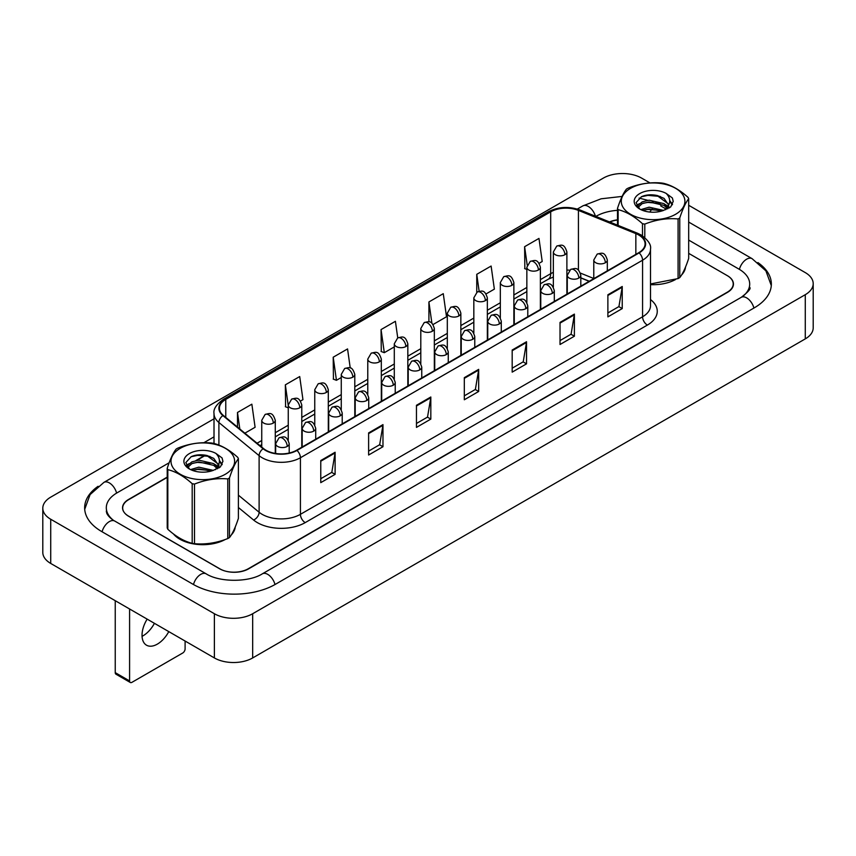 <?xml version="1.0" encoding="UTF-8"?>
<svg xmlns="http://www.w3.org/2000/svg" width="856" height="856" viewBox="0 0 856 856"><rect width="100%" height="100%" fill="white"/><g stroke="black" fill="none" stroke-linecap="round" stroke-linejoin="round"><path stroke-width="1.28" d="M589.163 281.324L580.817 277.954M173.383 533.876A32.485 18.757 0 0 0 179.835 539.194A32.485 18.757 0 0 0 225.267 539.483A32.485 18.757 0 0 1 179.835 539.194A32.485 18.757 0 0 1 173.383 533.876M638.747 235.015A21.657 12.498 180 0 1 645.082 243.853A21.657 12.498 180 0 1 638.747 252.691L296.593 450.235A21.657 12.498 180 0 1 263.541 448.565L223.341 415.417A21.657 12.498 180 0 1 219.425 408.248A21.657 12.498 180 0 1 225.77 399.399L550.697 211.806A21.657 12.498 180 0 1 578.431 210.405L635.848 233.613A21.657 12.498 180 0 1 638.747 235.015M639.122 234.79A22.192 12.819 0 0 0 636.158 233.356L578.742 210.148A22.192 12.819 0 0 0 550.322 211.582L225.385 399.185A22.192 12.819 0 0 0 222.902 415.599L263.102 448.747A22.192 12.819 0 0 0 296.979 450.449L639.122 252.916A22.192 12.819 0 0 0 639.122 234.79M320.765 460.539L320.765 482.645L335.113 474.352L335.113 452.246L320.765 460.539M320.765 478.718L331.818 472.341L335.06 452.985A5.414 3.124 -120 0 0 335.113 452.246M331.721 472.394L335.113 474.352M368.615 432.911L368.615 455.018L382.974 446.725L382.974 424.619L368.615 432.911M368.615 451.091L379.668 444.713L382.91 425.357A5.414 3.124 -120 0 0 382.974 424.619M379.572 444.767L382.974 446.725M416.465 405.284L416.465 427.39L430.825 419.098L430.825 396.991L416.465 405.284M416.465 423.463L427.529 417.086L430.761 397.73A5.414 3.124 -120 0 0 430.825 396.991M427.422 417.14L430.825 419.098M607.878 294.774L607.878 316.88L622.237 308.588L622.237 286.482L607.878 294.774M607.878 312.954L618.931 306.566L622.173 287.22A5.414 3.124 -120 0 0 622.237 286.482M618.835 306.63L622.237 308.588M560.027 322.402L560.027 344.508L574.387 336.215L574.387 314.109L560.027 322.402M560.027 340.581L571.08 334.193L574.322 314.848A5.414 3.124 -120 0 0 574.387 314.109M570.984 334.257L574.387 336.215M512.177 350.029L512.177 372.135L526.526 363.843L526.526 341.737L512.177 350.029M512.177 368.208L523.23 361.82L526.472 342.475A5.414 3.124 -120 0 0 526.526 341.737M523.134 361.885L526.526 363.843M464.316 377.656L464.316 399.763L478.675 391.47L478.675 369.364L464.316 377.656M464.316 395.836L475.38 389.448L478.622 370.102A5.414 3.124 -120 0 0 478.675 369.364M475.283 389.512L478.675 391.47M650.496 284.652A32.485 18.757 0 0 0 675.566 279.505A32.485 18.757 0 0 1 650.496 284.652M681.59 274.969A32.485 18.757 0 0 0 685.528 267.04A32.485 18.757 0 0 1 681.59 274.969M231.291 534.947A32.485 18.757 0 0 0 235.229 527.018A32.485 18.757 0 0 1 231.291 534.947M167.22 477.413L128.635 499.69A20.298 11.716 0 0 0 122.686 507.972A20.298 11.716 0 0 0 128.635 516.264L219.553 568.759A20.298 11.716 0 0 0 248.261 568.759L727.268 292.206A20.298 11.716 0 0 0 733.218 283.914A20.298 11.716 0 0 0 727.268 275.632L688.684 253.355L727.514 275.76A20.298 11.716 0 0 1 733.453 284.053A20.298 11.716 0 0 1 727.514 292.345L248.604 568.844A20.298 11.716 0 0 1 219.885 568.844L128.486 516.072A20.298 11.716 0 0 1 122.547 507.779A20.298 11.716 0 0 1 128.486 499.497L167.22 477.134M617.508 219.992A20.298 11.716 0 0 0 609.814 222.046M205.654 455.221L196.634 460.432M187.732 465.568L186.629 466.199M300.51 401.057L302.949 399.645L299.707 376.554L285.348 384.836L285.583 406.803M244.88 433.168L255.099 427.272L251.857 404.182L237.497 412.464L237.497 427.091M433.061 324.52L446.511 316.763L443.269 293.672L428.91 301.954L428.91 321.845M486.08 293.908L494.361 289.135L491.119 266.045L476.76 274.327L476.76 292.281M539.098 263.306L542.212 261.508L538.97 238.417L524.61 246.699L524.846 268.666M350.232 367.994L347.557 348.927L333.209 357.209L333.433 379.176M397.74 337.885L395.408 321.3L381.059 329.581L381.284 351.549M381.059 329.581L384.301 352.683L394.295 346.905M384.301 352.683L381.059 351.463M428.91 301.954L431.906 323.279M476.76 274.327L479.135 291.254M526.847 269.415L524.61 268.581M524.61 246.699L527.2 265.103M333.209 357.209L336.44 380.31L341.266 377.517M336.44 380.31L333.209 379.09M288.247 407.809L285.348 406.718M285.348 384.836L288.247 405.498M237.497 412.464L239.819 429.006M205.29 455.157L195.917 460.56M187.924 465.183L186.672 465.899M617.508 219.821A20.298 11.716 0 0 0 609.525 221.929M742.944 296.272A36.541 21.1 0 0 0 749.696 284.053A36.541 21.1 0 0 0 738.995 269.137L688.684 240.087M617.508 210.33A36.541 21.1 0 0 0 595.915 216.365L595.851 216.407M214.011 436.86L203.835 442.734M169.167 462.754L117.005 492.863A36.541 21.1 0 0 0 106.305 507.779A36.541 21.1 0 0 0 113.056 519.999M649.993 182.938L641.615 178.101A27.071 15.633 0 0 0 603.33 178.101L50.729 497.143A27.071 15.633 0 0 0 42.8 508.197A27.071 15.633 0 0 0 50.729 519.25L214.385 613.731A27.071 15.633 0 0 0 252.67 613.731L805.271 294.689A27.071 15.633 0 0 0 813.2 283.636A27.071 15.633 0 0 0 805.271 272.593L688.684 205.28M42.8 508.197L42.8 552.398A27.071 15.633 0 0 0 50.729 563.451L214.385 657.943A27.071 15.633 0 0 0 252.67 657.943L805.271 338.89A27.071 15.633 0 0 0 813.2 327.848L813.2 283.636M98.108 486.294A58.197 33.598 0 0 0 84.648 507.779A58.197 33.598 0 0 0 101.693 531.544L193.092 584.306A58.197 33.598 0 0 0 275.397 584.306L754.307 307.818A58.197 33.598 0 0 0 771.352 284.053A58.197 33.598 0 0 0 757.892 262.567M589.206 281.292L580.817 277.9M630.605 188.32A31.811 18.361 -0 0 0 630.605 214.289A31.811 18.361 -0 0 0 675.587 214.289A31.811 18.361 -0 0 0 675.587 188.32A31.811 18.361 -0 0 0 630.605 188.32M650.496 283.957L678.08 278.575A36.541 21.1 -0 0 0 678.936 278.093A36.541 21.1 -0 0 0 679.771 277.59C682.735 273.888 685.71 267.489 688.684 258.384L688.684 198.752A36.541 21.1 -0 0 0 688.074 197.415C679.932 190.043 671.81 185.356 663.71 183.355A36.541 21.1 -0 0 0 661.399 182.991C650.26 182.039 639.165 183.762 628.122 188.138A36.541 21.1 -0 0 0 627.255 188.62A36.541 21.1 -0 0 0 626.432 189.123C623.446 192.878 620.472 199.277 617.508 208.329A36.541 21.1 -0 0 0 618.128 209.667L618.128 225.406M642.492 235.828L642.492 223.726C634.35 216.354 626.228 211.667 618.128 209.667M642.492 223.726A36.541 21.1 -0 0 0 644.803 224.09L644.803 237.583M678.08 278.575L678.08 218.943C667.038 217.97 655.942 219.692 644.803 224.09M678.08 218.943A36.541 21.1 -0 0 0 678.936 218.462A36.541 21.1 -0 0 0 679.771 217.959L679.771 277.59M663.625 210.405L649.094 207.184L640.855 209.624M661.602 211.058L649.094 208.939L642.706 210.426M667.605 207.334L664.042 203.653L649.094 200.176L642.16 201.898L638.159 205.322L637.634 207.173M667.027 208.201L664.042 205.408L649.094 201.93L642.16 203.653L637.945 207.516M665.668 209.72L668.044 206.435L668.568 204.113L656.969 195.468C651.181 194.291 646.034 194.697 641.519 196.687L636.072 202.637L639.732 208.992M667.755 208.8L668.568 205.504M668.525 204.809L664.042 198.389L657.376 195.543M639.732 193.584A18.907 10.914 -0 0 0 639.732 209.025A18.907 10.914 -0 0 0 663.368 210.48L670.74 206.895L673.223 201.31L672.377 197.971L666.182 193.424A18.907 10.914 -0 0 0 639.732 193.584M666.182 193.424C670.12 197.426 670.74 201.759 668.044 206.424M617.508 225.16L617.508 208.329M688.684 198.752C685.731 202.455 682.756 208.853 679.771 217.959M660.211 210.469L647.896 209.42L642.984 210.309M669.21 207.987L668.343 207.291M667.819 206.917L666.942 206.339M660.211 203.461L647.896 202.401L642.984 203.289M638.255 205.151L636.811 206.039M672.292 204.809L669.692 201.395M660.265 196.452L647.896 195.382L641.294 196.794M673.223 201.481L672.377 197.971M669.777 207.612L668.504 206.531M668.119 206.243L665.091 204.434M639.443 203.674L636.479 205.397M672.506 204.391L669.692 200.518M147.157 619.123A21.657 12.508 120 0 0 146.515 645.199A21.657 12.508 120 0 0 157.344 644.129A21.657 12.508 120 0 0 168.782 631.61M142.064 636.34A21.657 12.508 120 0 0 142.984 635.837A21.657 12.508 120 0 0 154.422 623.318M129.588 680.927A3.381 1.958 120 0 0 130.294 682.478L115.934 674.186A3.381 1.958 -60 0 1 115.239 672.634L129.588 680.927L129.588 608.98M115.239 600.698L115.239 672.634M130.294 682.478A3.381 1.958 120 0 0 131.984 682.307L182.703 653.021A3.381 1.958 120 0 0 185.099 648.88L185.099 641.026M180.316 448.298A31.811 18.361 -0 0 0 180.316 474.267A31.811 18.361 -0 0 0 225.299 474.267A31.811 18.361 -0 0 0 225.299 448.298A31.811 18.361 -0 0 0 180.316 448.298M176.967 448.598A36.541 21.1 -0 0 0 176.133 449.09C173.147 452.845 170.173 459.255 167.22 468.307A36.541 21.1 -0 0 0 167.829 469.644L167.829 529.275C175.929 536.626 184.051 541.313 192.193 543.335A36.541 21.1 -0 0 0 194.505 543.699C205.558 544.662 216.643 542.95 227.782 538.552A36.541 21.1 -0 0 0 228.648 538.071A36.541 21.1 -0 0 0 229.483 537.568C232.436 533.866 235.411 527.467 238.396 518.361L238.396 458.73A36.541 21.1 -0 0 0 237.775 457.393C229.633 450.021 221.511 445.323 213.411 443.322A36.541 21.1 -0 0 0 211.1 442.969C199.962 442.017 188.876 443.729 177.823 448.116A36.541 21.1 -0 0 0 176.967 448.598M192.193 543.335L192.193 483.704C184.051 476.332 175.929 471.645 167.829 469.644M192.193 483.704A36.541 21.1 -0 0 0 194.505 484.068L194.505 543.699M227.782 538.552L227.782 478.921C216.739 477.948 205.643 479.67 194.505 484.068M227.782 478.921A36.541 21.1 -0 0 0 228.648 478.44A36.541 21.1 -0 0 0 229.483 477.937L229.483 537.568M167.22 468.307L167.22 527.938A36.541 21.1 -0 0 0 167.829 529.275M213.326 470.383L198.806 467.162L190.556 469.602M211.304 471.035L198.806 468.917L192.407 470.404M217.306 467.301L213.743 463.631L198.806 460.143L191.862 461.876L187.86 465.29L187.336 467.151M216.739 468.179L213.743 465.386L198.806 461.898L191.862 463.631L187.657 467.494M215.37 469.698L217.745 466.413L218.269 464.091L206.671 455.445C200.882 454.269 195.735 454.675 191.23 456.665L185.784 462.604L189.433 468.97A18.907 10.914 -0 0 0 213.069 470.447L220.441 466.873L222.924 461.288L222.079 457.949L215.883 453.402A18.907 10.914 -0 0 0 189.433 453.562A18.907 10.914 -0 0 0 189.433 469.002M217.456 468.778L218.28 465.482M218.226 464.787L213.743 458.367L207.077 455.52M215.883 453.402C219.821 457.404 220.441 461.737 217.745 466.402M238.396 458.73C235.432 462.433 232.458 468.831 229.483 477.937M209.913 470.447L197.597 469.398L192.696 470.286M218.901 463.995L218.901 467.965L218.055 467.269M217.531 466.884L216.654 466.317M209.913 463.428L197.597 462.379L192.696 463.267M187.956 465.118L186.512 466.017M221.993 464.787L219.393 461.373M209.966 456.43L197.597 455.36L191.006 456.772M222.924 461.459L222.079 457.949M219.478 467.59L218.205 466.509M217.831 466.22L214.803 464.412M189.155 463.652L186.191 465.375M222.207 464.369L219.393 460.496M650.496 299.546A33.833 19.538 180 0 1 647.361 325.077L305.207 522.62A6.762 3.905 60 0 1 300.424 514.328L642.567 316.795A27.071 15.633 0 0 0 650.496 305.742L650.496 249.16A27.071 15.633 180 0 1 642.567 260.213A6.762 3.905 -120 0 0 639.122 252.916M305.207 522.62A33.833 19.538 180 0 1 257.356 522.62A33.833 19.538 180 0 1 253.569 520.009L238.396 507.501M263.102 448.747A6.762 4.526 129.5 0 0 259.111 455.66L259.111 512.241A27.071 15.633 0 0 0 262.139 514.328A27.071 15.633 0 0 0 300.424 514.328L300.424 457.746A27.071 15.633 180 0 1 259.111 455.66L218.901 422.511A27.071 15.633 180 0 1 214.011 413.544L214.011 443.483M650.496 249.16C651.405 244.934 648.292 240.215 641.165 235.015L637.613 233.281A6.762 3.167 112 0 0 636.158 233.356M637.613 233.281L580.197 210.073C568.983 206.103 558.347 206.681 548.279 211.796A6.762 3.905 60 0 1 550.322 211.582M225.385 399.185A6.762 3.905 -120 0 0 223.341 399.399C216.311 404.449 213.208 409.168 214.011 413.544M222.902 415.599A6.762 4.526 129.5 0 0 218.901 422.511L218.901 445.109M580.197 210.073A6.762 3.167 112 0 0 578.742 210.148M296.979 450.449A6.762 3.905 60 0 1 300.424 457.746L642.567 260.213L642.567 316.795A6.762 3.905 60 0 0 647.361 325.077M207.912 471.795A33.833 19.538 180 0 1 208.682 470.019M238.396 495.164L259.111 512.241A6.762 4.526 -50.5 0 1 253.569 520.009M225.77 399.399L225.77 417.418M635.848 233.613L635.848 254.36M578.431 210.405L578.431 270.143M593.786 278.5L580.454 273.107M569.593 270.196A21.657 12.498 0 0 0 566.886 270.036M553.351 272.39A21.657 12.498 0 0 0 550.697 273.685L540.382 279.645M550.697 211.806L550.697 273.685A12.177 7.03 60 0 1 548.182 279.27L540.382 283.764M526.847 287.466L513.868 294.956M500.332 302.767L487.353 310.257M473.828 318.079L460.849 325.569M447.314 333.38L434.334 340.87M420.799 348.692L407.83 356.182M394.295 363.993L381.316 371.483M367.78 379.294L354.801 386.794M341.266 394.605L328.297 402.095M314.762 409.906L301.783 417.396M288.247 425.218L275.279 432.708M261.743 440.519L257.067 443.215M580.86 277.825A12.177 5.703 -68 0 1 580.817 277.804L589.303 281.239M464.316 378.352L478.622 370.102M512.177 350.725L526.472 342.475M560.027 323.097L574.322 314.848M607.878 295.47L622.173 287.22M416.465 405.979L430.761 397.73M368.615 433.607L382.91 425.357M320.765 461.234L335.06 452.985M274.99 584.541A10.828 6.249 -120 0 0 262.332 573.83C249.01 582.433 219.478 582.433 206.157 573.83L114.758 521.058C113.677 520.662 108.412 517.067 106.754 513.258L106.305 511.096M193.499 584.541A10.828 6.249 -60 0 1 206.157 573.83M102.099 531.779A10.828 6.249 -60 0 1 114.758 521.058M84.701 509.309L90.094 494.586L103.929 482.377A10.828 6.249 60 0 1 116.598 493.099M577.329 209.067L582.85 205.889A10.828 6.249 60 0 1 595.412 216.226M652.24 208.875A10.828 6.249 120 0 0 649.875 212.063M771.299 285.583L765.906 270.86L752.071 258.651A10.828 6.249 120 0 0 746.657 259.186A10.828 6.249 120 0 0 739.402 269.373M753.901 308.053A10.828 6.249 -120 0 0 741.243 297.332L262.332 573.83M252.67 657.943L252.67 613.731M214.385 657.943L214.385 613.731M50.729 563.451L50.729 519.25M805.271 338.89L805.271 294.689M605.342 262.749A6.762 3.905 0 0 0 607.321 259.989C604.582 251.311 601.907 253.034 597.178 254.125A6.762 3.905 60 0 1 600.559 254.467A6.762 3.905 -120 0 1 605.342 262.749A6.762 3.905 0 0 1 595.776 262.749A6.762 3.905 0 0 1 593.786 259.989L597.178 254.125M564.907 254.714A6.762 3.905 0 0 0 566.886 251.953C564.147 243.264 561.472 244.998 556.742 246.089A6.762 3.905 60 0 1 560.124 246.421A6.762 3.905 -120 0 1 564.907 254.714A6.762 3.905 0 0 1 555.341 254.714A6.762 3.905 0 0 1 553.351 251.953L556.742 246.089M578.827 278.061A6.762 3.905 0 0 0 580.817 275.3C578.067 266.612 575.403 268.345 570.663 269.437A6.762 3.905 60 0 1 574.044 269.768A6.762 3.905 -120 0 1 578.827 278.061A6.762 3.905 0 0 1 569.261 278.061A6.762 3.905 0 0 1 567.282 275.3L570.663 269.437M552.323 293.362A6.762 3.905 0 0 0 554.303 290.601C551.553 281.924 548.889 283.646 544.149 284.738A6.762 3.905 60 0 1 547.54 285.08A6.762 3.905 -120 0 1 552.323 293.362A6.762 3.905 0 0 1 542.747 293.362A6.762 3.905 0 0 1 540.767 290.601L544.149 284.738M525.809 308.674A6.762 3.905 0 0 0 527.788 305.902C525.049 297.225 522.374 298.958 517.645 300.049A6.762 3.905 60 0 1 521.026 300.381A6.762 3.905 -120 0 1 525.809 308.674A6.762 3.905 0 0 1 516.243 308.674A6.762 3.905 0 0 1 514.263 305.902L517.645 300.049M499.305 323.975A6.762 3.905 0 0 0 501.284 321.214C498.534 312.536 495.87 314.259 491.13 315.35A6.762 3.905 60 0 1 494.511 315.682A6.762 3.905 -120 0 1 499.305 323.975A6.762 3.905 0 0 1 489.728 323.975A6.762 3.905 0 0 1 487.749 321.214L491.13 315.35M538.392 270.014A6.762 3.905 0 0 0 540.382 267.254C537.632 258.576 534.968 260.299 530.228 261.39A6.762 3.905 60 0 1 533.609 261.733A6.762 3.905 -120 0 1 538.392 270.014A6.762 3.905 0 0 1 528.826 270.014A6.762 3.905 0 0 1 526.847 267.254L530.228 261.39M511.888 285.326A6.762 3.905 0 0 0 513.868 282.566C511.118 273.877 508.453 275.611 503.713 276.702A6.762 3.905 60 0 1 507.105 277.034A6.762 3.905 -120 0 1 511.888 285.326A6.762 3.905 0 0 1 502.312 285.326A6.762 3.905 0 0 1 500.332 282.566L503.713 276.702M485.373 300.627A6.762 3.905 0 0 0 487.353 297.867C484.614 289.189 481.939 290.912 477.209 292.003A6.762 3.905 60 0 1 480.591 292.345A6.762 3.905 -120 0 1 485.373 300.627A6.762 3.905 0 0 1 475.808 300.627A6.762 3.905 0 0 1 473.828 297.867L477.209 292.003M472.79 339.276A6.762 3.905 0 0 0 474.77 336.515C472.031 327.837 469.356 329.571 464.626 330.662A6.762 3.905 60 0 1 468.007 330.994A6.762 3.905 -120 0 1 472.79 339.276A6.762 3.905 0 0 1 463.224 339.276A6.762 3.905 0 0 1 461.234 336.515L464.626 330.662M446.276 354.587A6.762 3.905 0 0 0 448.266 351.827C445.516 343.138 442.841 344.872 438.112 345.963A6.762 3.905 60 0 1 441.493 346.295A6.762 3.905 -120 0 1 446.276 354.587A6.762 3.905 0 0 1 436.71 354.587A6.762 3.905 0 0 1 434.73 351.827L438.112 345.963M419.772 369.888A6.762 3.905 0 0 0 421.751 367.128C419.001 358.45 416.337 360.173 411.597 361.264A6.762 3.905 60 0 1 414.989 361.606A6.762 3.905 -120 0 1 419.772 369.888A6.762 3.905 0 0 1 410.195 369.888A6.762 3.905 0 0 1 408.216 367.128L411.597 361.264M458.87 315.939A6.762 3.905 0 0 0 460.849 313.168C458.099 304.49 455.435 306.223 450.695 307.315A6.762 3.905 60 0 1 454.076 307.646A6.762 3.905 -120 0 1 458.87 315.939A6.762 3.905 0 0 1 449.293 315.939A6.762 3.905 0 0 1 447.314 313.168L450.695 307.315M432.355 331.24A6.762 3.905 0 0 0 434.334 328.479C431.595 319.802 428.92 321.524 424.191 322.616A6.762 3.905 60 0 1 427.572 322.947A6.762 3.905 -120 0 1 432.355 331.24A6.762 3.905 0 0 1 422.789 331.24A6.762 3.905 0 0 1 420.799 328.479L424.191 322.616M405.84 346.552A6.762 3.905 0 0 0 407.83 343.78C405.081 335.103 402.406 336.836 397.676 337.927A6.762 3.905 60 0 1 401.057 338.259A6.762 3.905 -120 0 1 405.84 346.552A6.762 3.905 0 0 1 396.275 346.552A6.762 3.905 0 0 1 394.295 343.78L397.676 337.927M393.257 385.2A6.762 3.905 0 0 0 395.237 382.439C392.497 373.751 389.822 375.484 385.093 376.576A6.762 3.905 60 0 1 388.474 376.908A6.762 3.905 -120 0 1 393.257 385.2A6.762 3.905 0 0 1 383.691 385.2A6.762 3.905 0 0 1 381.701 382.439L385.093 376.576M366.753 400.501A6.762 3.905 0 0 0 368.733 397.74C365.983 389.063 363.319 390.785 358.578 391.877A6.762 3.905 60 0 1 361.96 392.219A6.762 3.905 -120 0 1 366.753 400.501A6.762 3.905 0 0 1 357.177 400.501A6.762 3.905 0 0 1 355.197 397.74L358.578 391.877M340.239 415.813A6.762 3.905 0 0 0 342.218 413.041C339.479 404.364 336.804 406.097 332.064 407.189A6.762 3.905 60 0 1 335.456 407.52A6.762 3.905 -120 0 1 340.239 415.813A6.762 3.905 0 0 1 330.662 415.813A6.762 3.905 0 0 1 328.683 413.041L332.064 407.189M313.724 431.114A6.762 3.905 0 0 0 315.714 428.353C312.964 419.675 310.289 421.398 305.56 422.49A6.762 3.905 60 0 1 308.941 422.821A6.762 3.905 -120 0 1 313.724 431.114A6.762 3.905 0 0 1 304.158 431.114A6.762 3.905 0 0 1 302.179 428.353L305.56 422.49M287.22 446.425A6.762 3.905 0 0 0 289.2 443.654C286.45 434.976 283.785 436.71 279.045 437.801A6.762 3.905 60 0 1 282.426 438.133A6.762 3.905 -120 0 1 287.22 446.425A6.762 3.905 0 0 1 277.644 446.425A6.762 3.905 0 0 1 275.664 443.654L279.045 437.801M379.336 361.853A6.762 3.905 0 0 0 381.316 359.092C378.566 350.414 375.902 352.137 371.162 353.228A6.762 3.905 60 0 1 374.554 353.56A6.762 3.905 -120 0 1 379.336 361.853A6.762 3.905 0 0 1 369.76 361.853A6.762 3.905 0 0 1 367.78 359.092L371.162 353.228M352.822 377.154A6.762 3.905 0 0 0 354.801 374.393C352.062 365.715 349.387 367.449 344.658 368.529A6.762 3.905 60 0 1 348.039 368.872A6.762 3.905 -120 0 1 352.822 377.154A6.762 3.905 0 0 1 343.256 377.154A6.762 3.905 0 0 1 341.266 374.393L344.658 368.529M326.318 392.465A6.762 3.905 0 0 0 328.297 389.705C325.548 381.016 322.883 382.75 318.143 383.841A6.762 3.905 60 0 1 321.524 384.173A6.762 3.905 -120 0 1 326.318 392.465A6.762 3.905 0 0 1 316.741 392.465A6.762 3.905 0 0 1 314.762 389.705L318.143 383.841M299.803 407.766A6.762 3.905 0 0 0 301.783 405.006C299.044 396.328 296.369 398.051 291.629 399.142A6.762 3.905 60 0 1 295.02 399.485A6.762 3.905 -120 0 1 299.803 407.766A6.762 3.905 0 0 1 290.227 407.766A6.762 3.905 0 0 1 288.247 405.006L291.629 399.142M273.289 423.078A6.762 3.905 0 0 0 275.279 420.317C272.529 411.629 269.854 413.362 265.125 414.454A6.762 3.905 60 0 1 268.506 414.786A6.762 3.905 -120 0 1 273.289 423.078A6.762 3.905 0 0 1 263.723 423.078A6.762 3.905 0 0 1 261.743 420.317L265.125 414.454M548.279 211.796L223.341 399.399M733.218 283.914L733.218 285.851M122.686 507.972L122.686 509.17M553.351 277.034L548.182 279.27M526.847 291.586L513.868 299.076M500.332 306.887L487.353 314.377M473.828 322.198L460.849 329.688M447.314 337.499L434.334 344.989M420.799 352.811L407.83 360.301M394.295 368.112L381.316 375.602M367.78 383.413L354.801 390.914M341.266 398.725L328.297 406.215M314.762 414.026L301.783 421.516M288.247 429.338L275.279 436.828M261.743 444.639L259.999 445.644M103.929 482.377L214.011 418.83M749.696 287.37C751.204 288.461 748.39 291.789 741.243 297.332M660.672 205.889L666.268 209.121M688.684 222.068L752.071 258.651M582.85 205.889L601.094 198.806L622.098 196.42M639.111 198.089L647.842 200.315M652.218 201.856L653.342 202.305M607.321 270.838L607.321 259.989M593.786 278.649L593.786 259.989M566.886 294.186L566.886 251.953M553.351 287.145L553.351 251.953M580.817 286.139L580.817 275.3M567.282 293.95L567.282 275.3M554.303 301.451L554.303 290.601M540.767 309.262L540.767 290.601M527.788 316.752L527.788 305.902M514.263 324.563L514.263 305.902M501.284 332.053L501.284 321.214M487.749 339.875L487.749 321.214M540.382 309.487L540.382 267.254M526.847 302.446L526.847 267.254M513.868 324.788L513.868 282.566M500.332 317.758L500.332 282.566M487.353 340.1L487.353 297.867M473.828 333.059L473.828 297.867M474.77 347.365L474.77 336.515M461.234 355.176L461.234 336.515M448.266 362.666L448.266 351.827M434.73 370.488L434.73 351.827M421.751 377.978L421.751 367.128M408.216 385.789L408.216 367.128M460.849 355.401L460.849 313.168M447.314 348.371L447.314 313.168M434.334 370.712L434.334 328.479M420.799 363.672L420.799 328.479M407.83 386.013L407.83 343.78M394.295 378.983L394.295 343.78M395.237 393.279L395.237 382.439M381.701 401.1L381.701 382.439M368.733 408.59L368.733 397.74M355.197 416.401L355.197 397.74M342.218 423.891L342.218 413.041M328.683 431.702L328.683 413.041M315.714 439.203L315.714 428.353M302.179 447.014L302.179 428.353M289.2 453.027L289.2 443.654M275.664 453.466L275.664 443.654M381.316 401.325L381.316 359.092M367.78 394.284L367.78 359.092M354.801 416.626L354.801 374.393M341.266 409.585L341.266 374.393M328.297 431.927L328.297 389.705M314.762 424.897L314.762 389.705M301.783 447.239L301.783 405.006M288.247 440.198L288.247 405.006M275.279 453.402L275.279 420.317M261.743 447.078L261.743 420.317"/></g></svg>
